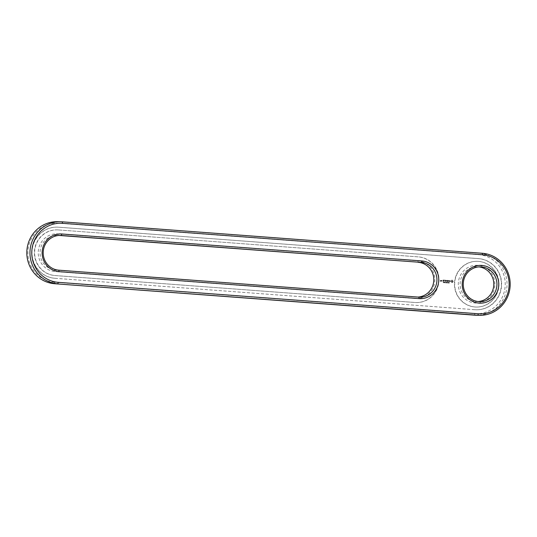 <?xml version="1.0" encoding="UTF-8"?>
<svg xmlns="http://www.w3.org/2000/svg" width="537" height="537" viewBox="0 0 537 537"><rect width="100%" height="100%" fill="white"/><g stroke="black" fill="none" stroke-linecap="round" stroke-linejoin="round"><path stroke-width="0.4" stroke-dasharray="2.69 2.01" d="M57.654 221.674A31.079 30.085 -88.6 0 1 59.124 221.747L479.179 253.189A31.079 30.085 -88.6 0 1 507.009 285.671A31.079 30.085 -88.6 0 1 476.205 315.253M54.412 282.234A29.582 28.642 -88.6 0 1 27.964 250.591A29.582 28.642 -88.6 0 1 58.64 223.224L478.702 254.672A29.582 28.642 -88.6 0 1 505.149 286.315A29.582 28.642 -88.6 0 1 474.466 313.682L54.412 282.234L54.68 283.731M474.755 309.715L54.693 278.267A25.608 24.789 -88.6 0 1 31.764 251.504A25.608 24.789 -88.6 0 1 57.144 227.131A25.608 24.789 -88.6 0 1 58.358 227.191L478.413 258.639A25.608 24.789 -88.6 0 1 501.343 285.402A25.608 24.789 -88.6 0 1 475.963 309.775A25.608 24.789 -88.6 0 1 474.755 309.715L475.003 309.721A25.608 24.789 -88.6 0 0 476.212 309.782L475.963 309.775M54.693 278.267L54.942 278.273A25.608 24.789 -88.6 0 1 32.012 251.511A25.608 24.789 -88.6 0 1 57.399 227.138A25.608 24.789 -88.6 0 1 58.607 227.198L478.662 258.639A25.608 24.789 -88.6 0 1 501.592 285.409A25.608 24.789 -88.6 0 1 476.212 309.782M54.942 278.273L475.003 309.721M417.981 297.062A17.406 16.848 -88.6 0 1 416.531 297.089A17.406 16.848 -88.6 0 1 415.705 297.048L55.653 270.098A17.406 16.848 -88.6 0 1 40.074 251.907A17.406 16.848 -88.6 0 1 57.318 235.34A17.406 16.848 -88.6 0 1 58.144 235.381L59.01 235.448M478.111 301.546A17.406 16.848 -88.6 0 1 476.534 301.579A17.406 16.848 -88.6 0 1 460.115 283.778A17.406 16.848 -88.6 0 1 477.38 266.788A17.406 16.848 -88.6 0 1 478.95 266.902M58.412 229.923L418.457 256.881A22.869 22.145 -88.6 0 1 438.944 280.784A22.869 22.145 -88.6 0 1 416.269 302.553A22.869 22.145 -88.6 0 1 415.188 302.499L55.143 275.548A22.869 22.145 -88.6 0 1 34.657 251.638A22.869 22.145 -88.6 0 1 57.331 229.87A22.869 22.145 -88.6 0 1 58.412 229.923L418.209 256.874A22.869 22.145 -88.6 0 1 438.695 280.777A22.869 22.145 -88.6 0 1 416.021 302.546A22.869 22.145 -88.6 0 1 414.94 302.492L54.888 275.541A22.869 22.145 -88.6 0 1 34.408 251.638A22.869 22.145 -88.6 0 1 57.083 229.863A22.869 22.145 -88.6 0 1 58.164 229.917M443.569 282.603L443.421 282.032L443.153 282.657L443.629 282.603L443.488 282.032L443.213 282.657L443.629 282.603M443.69 282.449L444.146 282.549L443.81 282.079L443.824 282.704L444.206 282.556L443.945 282.086L443.757 282.449M444.428 282.126L444.26 282.737L444.569 282.22M444.817 282.717L445.019 282.153L444.817 282.717L445.193 282.744L445.079 282.153L444.878 282.724M445.844 282.878L446.072 282.247L445.723 282.845M445.643 282.804L445.891 282.214L446.16 282.569L445.703 282.804M446.388 282.308L446.173 282.885L446.677 282.918L446.549 282.281L446.234 282.885L446.737 282.925L446.576 282.281M447.287 282.341L447.247 282.965L446.804 282.737L447.308 282.965L447.006 282.341L447.348 282.341M447.831 282.381L447.784 283.006L448.214 282.475L448.247 283.039L448.167 282.402L447.851 283.006L448.274 282.475L448.308 283.039L447.965 282.388M448.67 283.073L448.663 282.442M449.355 282.979L448.905 282.986L449.154 282.529L449.013 283.012L449.409 282.979L449.221 282.462L448.966 282.986L449.348 282.979M440.817 280.421L440.4 281.207L440.823 281.314L440.246 281.274L440.306 280.455L440.877 280.421L440.481 280.918L440.81 281.388L440.313 281.274L440.367 280.455L440.877 280.421M441.461 280.468L441.407 281.227L440.944 280.596L441.589 280.549L441.468 281.227L441.005 280.596L441.521 280.468M441.615 281.166L441.736 280.489L442.233 280.603L442.186 281.207L441.615 281.166L441.797 280.489L442.293 280.603L442.253 281.213L441.676 281.166M443.032 279.978L443.824 280.113L443.663 281.395L442.864 281.26L443.596 281.24L443.629 280.784L443.052 280.663L443.676 280.18L443.092 279.978L443.891 280.113L443.804 281.328L442.924 281.26L443.663 281.24L443.696 280.784L443.112 280.663L443.703 280.636L443.737 280.18L443.092 279.978M444.22 280.066L444.119 281.428L444.28 280.072M444.596 280.099L445.395 280.233L445.227 281.509L445.2 280.898L444.616 280.784L445.207 280.75L445.24 280.294L444.515 280.166L445.455 280.233L445.287 281.509L445.26 280.905L444.683 280.784L445.274 280.75L445.301 280.301L444.663 280.099M445.831 280.227L446.234 281.059L445.898 280.227M446.234 281.059L446.885 280.341L446.797 281.549L446.717 280.609L446.22 281.281L445.824 280.542L445.676 281.542L445.777 280.186M447.959 280.348L447.858 281.71L447.059 281.576L447.798 281.556L447.247 280.979L447.871 280.495L447.146 280.361L448.086 280.428L447.918 281.71L447.12 281.576L447.858 281.556L447.892 281.099L447.308 280.979L447.932 280.495L447.207 280.361L448.019 280.348M449.16 280.589L448.798 280.562L448.637 281.764L448.65 280.549L448.22 280.442L449.241 280.522L448.697 281.764L448.71 280.556L448.281 280.442L449.221 280.589M450.328 280.717L449.449 281.348L450.221 281.623L449.912 281.858L449.315 281.234L450.174 280.784L449.388 280.723L450.389 280.717L449.509 281.348L450.288 281.623L449.972 281.865L449.375 281.234L450.234 280.791L449.482 280.623L450.389 280.717M452.55 280.22L453.201 281.643L451.953 282.569L450.899 281.69L450.885 281.026L451.704 280.153L452.61 280.22L453.295 281.428L452.449 282.522L451.597 282.455L450.912 281.247L451.765 280.16L452.61 280.22M498.92 285.832A22.869 22.145 91.4 0 0 477.386 261.318A22.869 22.145 91.4 0 0 454.698 283.643A22.869 22.145 91.4 0 0 476.279 307.043A22.869 22.145 91.4 0 0 498.92 285.832M415.229 298.525L55.177 271.574A18.896 18.292 -88.6 0 1 38.281 251.363A18.896 18.292 -88.6 0 1 57.875 233.884L417.927 260.841A18.896 18.292 -88.6 0 1 434.816 281.046A18.896 18.292 -88.6 0 1 415.229 298.525L415.705 297.048L418.847 297.122M494.825 285.543A18.896 18.292 -88.6 0 1 466.291 299.814A18.896 18.292 -88.6 0 1 468.633 267.171A18.896 18.292 -88.6 0 1 494.825 285.543M444.267 282.67L444.649 282.764L444.683 282.227M444.549 282.133L444.448 282.677M448.811 283.08L448.851 282.455M446.75 280.294L446.294 281.059M446.811 280.301L446.777 281.623L446.777 280.609L446.281 281.281L445.885 280.542L445.67 281.462L445.757 280.254M498.665 285.825A22.869 22.145 -88.6 0 1 476.03 307.043A22.869 22.145 -88.6 0 1 454.45 283.637A22.869 22.145 -88.6 0 1 477.138 261.311A22.869 22.145 -88.6 0 1 498.665 285.825M444.938 282.663L445.133 282.247M442.146 280.663L442.112 281.126L441.864 280.643M452.147 280.73L451.516 281.294L452.295 281.912L452.664 281.14L451.919 280.764M445.005 282.22L444.878 282.663M440.434 280.764L440.776 280.784M441.797 280.643L441.83 281.106M441.763 281.099L442.112 281.126M442.045 281.126L442.079 280.663M62.265 221.821L59.124 221.747L58.64 223.224M482.32 253.269L479.179 253.189L478.702 254.672M474.735 315.179L474.466 313.682M58.795 270.171L55.653 270.098L55.177 271.574M59.641 235.421L58.144 235.381L57.875 233.884M417.927 260.841L418.195 262.338M419.672 297.162L416.531 297.089M60.466 235.421L57.318 235.34M480.521 266.862L477.38 266.788M479.682 301.66L476.534 301.579"/><path stroke-width="0.81" d="M58.298 282.328A29.582 28.642 -88.6 0 1 31.851 250.685A29.582 28.642 -88.6 0 1 62.534 223.318L482.588 254.766A29.582 28.642 -88.6 0 1 509.036 286.409A29.582 28.642 -88.6 0 1 478.36 313.776L58.298 282.328L57.821 283.811A31.079 30.085 -88.6 0 1 29.991 251.329A31.079 30.085 -88.6 0 1 60.795 221.747A31.079 30.085 -88.6 0 1 62.265 221.821L482.32 253.269A31.079 30.085 -88.6 0 1 510.15 285.751A31.079 30.085 -88.6 0 1 479.346 315.326A31.079 30.085 -88.6 0 1 477.876 315.253L54.68 283.731A31.079 30.085 -88.6 0 1 26.85 251.249A31.079 30.085 -88.6 0 1 57.654 221.674L60.795 221.747M479.346 315.326L476.205 315.253A31.079 30.085 -88.6 0 1 474.735 315.179L54.68 283.731M59.01 235.448L421.337 262.412L421.813 260.935L61.768 233.978A18.896 18.292 -88.6 0 0 42.175 251.457A18.896 18.292 -88.6 0 0 59.063 271.668L419.115 298.619L418.847 297.122L58.795 270.171A17.406 16.848 -88.6 0 1 43.215 251.981A17.406 16.848 -88.6 0 1 60.466 235.421A17.406 16.848 -88.6 0 1 61.285 235.461L421.337 262.412A17.406 16.848 -88.6 0 1 436.917 280.603A17.406 16.848 -88.6 0 1 419.672 297.162A17.406 16.848 -88.6 0 1 418.847 297.122M421.813 260.935A18.896 18.292 -88.6 0 1 438.709 281.14A18.896 18.292 -88.6 0 1 419.115 298.619M462.229 282.905A18.896 18.292 -88.6 0 1 481.823 265.426A18.896 18.292 -88.6 0 1 498.719 285.637A18.896 18.292 -88.6 0 1 479.125 303.116A18.896 18.292 -88.6 0 1 462.229 282.905M496.9 285.516A17.406 16.848 -88.6 0 1 479.682 301.66A17.406 16.848 -88.6 0 1 463.256 283.851A17.406 16.848 -88.6 0 1 480.521 266.862A17.406 16.848 -88.6 0 1 496.9 285.516M418.195 262.338A17.406 16.848 -88.6 0 1 433.795 279.777A17.406 16.848 -88.6 0 1 417.981 297.062M478.95 266.902A17.406 16.848 -88.6 0 1 493.758 285.442A17.406 16.848 -88.6 0 1 478.111 301.546M478.36 313.776L477.876 315.253L474.735 315.179M62.265 221.821L62.534 223.318M482.32 253.269L482.588 254.766M59.063 271.668L58.795 270.171M61.768 233.978L61.285 235.461L59.641 235.421"/></g></svg>
